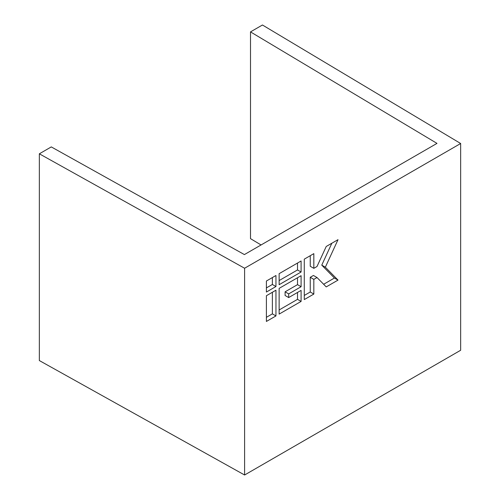 <?xml version="1.0" encoding="UTF-8"?>
<svg xmlns="http://www.w3.org/2000/svg" width="500" height="500" viewBox="0 0 500 500"><rect width="100%" height="100%" fill="white"/><g stroke="black" fill="none" stroke-linecap="round" stroke-linejoin="round"><path stroke-width="0.75" d="M436.987 143.387L244.394 254.581L51.281 146.912L39.344 153.806L39.344 360.562L244.6 475L460.656 350.256L460.656 143.506L262.444 25L250.506 31.894L436.987 143.387M261.056 244.956L250.506 238.65L250.506 31.894M460.656 143.506L244.6 268.244L39.344 153.806M244.6 268.244L244.6 475M279.131 288.369L279.131 314.1L301.094 301.419L301.094 290.394L288.681 297.562L288.681 293.888L301.094 286.719L301.094 275.694L279.131 288.369M266.4 295.725L266.4 321.45L275.95 315.938L275.95 290.206L266.4 295.725M279.131 273.669L279.131 284.694L301.094 272.013L301.094 260.988L279.131 273.669M338.019 239.669L326.231 246.475L317.013 266.5L313.831 268.337L313.831 253.637L304.281 259.15L304.281 299.581L313.831 294.069L313.831 279.369L317.013 277.531L326.231 286.906L338.019 280.1L325.344 267.206L338.019 239.669M266.4 281.019L266.4 292.05L275.95 286.531L275.95 275.506L266.4 281.019M266.4 287.913L272.369 284.469L272.369 277.575M272.369 284.469L275.95 286.531M323.638 284.269L334.438 278.031L321.763 265.138L331.844 243.231M321.763 265.138L325.344 267.206M334.438 278.031L338.019 280.1M304.281 295.45L310.25 292L310.25 277.3L313.431 275.462L317.013 277.531M310.25 277.3L313.831 279.369M310.25 292L313.831 294.069M313.831 268.337L310.25 266.275L310.25 255.706M279.131 280.562L297.512 269.95L297.512 263.056M297.512 269.95L301.094 272.013M266.4 317.319L272.369 313.869L272.369 292.275M272.369 313.869L275.95 315.938M288.681 297.562L285.1 295.494L285.1 291.819L297.512 284.65L297.512 277.756M297.512 284.65L301.094 286.719M285.1 291.819L288.681 293.888M279.131 309.969L297.512 299.35L297.512 292.462M297.512 299.35L301.094 301.419"/></g></svg>
